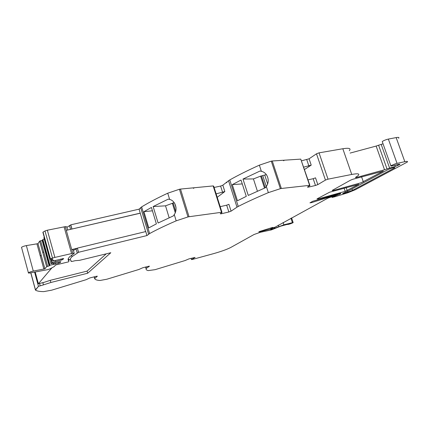 <?xml version="1.0" encoding="UTF-8"?>
<svg xmlns="http://www.w3.org/2000/svg" width="429" height="429" viewBox="0 0 429 429"><rect width="100%" height="100%" fill="white"/><g stroke="black" fill="none" stroke-linecap="round" stroke-linejoin="round"><path stroke-width="0.64" d="M50.273 280.325L50.863 282.486L43.436 284.894L42.852 282.732L50.273 280.325L87.076 271.112L87.677 273.225L110.805 252.729L79.499 260.339L75.231 260.671L72.362 261.363L71.037 261.411L71.219 260.886C69.836 259.963 70.099 258.553 72.008 256.66L78.55 252.284L146.954 235.564L145.763 231.563L77.376 248.118L78.475 252.375M106.215 253.845L87.076 271.112M43.436 284.894L38.471 286.347L34.593 272.099L38.471 286.347L35.462 289.811L35.822 289.725L35.462 289.811L30.85 272.801L35.441 290.074C36.637 290.932 38.862 291.436 42.117 291.575L43.758 291.618L51.695 290.165L86.084 279.708L89.768 277.971L96.343 276.297L97.351 276.206L94.632 278.571C95.029 279.51 96.407 280.11 98.777 280.373L100 280.48L106.832 279.231L138.899 269.476L142.68 267.793L148.627 266.264L149.469 266.189L146.075 268.575C145.855 269.568 146.589 270.238 148.262 270.592L155.089 269.664L185.13 260.526L188.948 258.891L195.088 257.421L191.473 259.577L192.315 259.47L213.637 253.625C221.241 251.469 226.946 249.421 230.748 247.474L254.043 234.507L260.269 232.303L271.246 229.939L280.657 226.18L287.355 224.383M337.033 194.187L337.51 194.696L337.108 194.922L327.858 198.144L275.107 227.166L272.335 228.019L273.075 227.391L271.991 227.611L259.545 231.488L258.784 231.88L259.604 231.837L259.497 231.504M290.964 218.248L292.417 222.656L293.168 222.613L291.924 223.214C289.334 224.222 287.811 224.624 287.36 224.41M292.417 222.656L283.875 224.807L274.093 228.491L273.82 227.643M272.528 227.971L272.833 228.904L274.093 228.491M272.833 228.904L270.608 229.397L271.423 228.925L271.026 228.947L259.604 231.837M270.737 228.046L271.026 228.947M337.205 194.691L335.231 195.163L335.076 194.718M340.009 193.452L340.192 193.983L340.68 193.672C341.034 193.297 340.374 193.318 338.701 193.742L312.752 201.265L309.942 202.853L311.888 202.536L335.231 195.163M332.143 190.444L350.573 180.153L352.799 179.279L383.328 171.117L361.218 182.722L332.899 190.599L332.143 190.444M316.993 198.895L329.628 192.192L358.778 184.331L345.184 191.361L317.782 199.013L316.993 198.895M340.192 193.983L332.636 196.879L332.314 197.388L334.931 196.745L347.881 192.755L355.357 189.725L407.212 162.108C408.043 161.331 407.25 161.186 404.82 161.674L395.683 163.674L390.846 165.728L382.244 141.581C383.113 140.868 384.706 140.144 387.012 139.414L388.347 139.082L397.023 163.331M404.82 161.674L396.16 137.596C398.595 137.167 399.42 137.398 398.632 138.283M396.16 137.596L388.347 139.082M382.389 141.994L382.244 141.581M397.383 164.575L397.726 165.524L400.005 164.269L399.147 164.168L393.302 165.583C391.232 166.162 390.411 166.211 390.846 165.728M397.726 165.524L395.275 166.463L394.814 165.17M381.166 144.342L389.607 168.071L387.017 168.935L378.593 145.222L383.043 143.822M389.607 168.071L395.275 166.463M387.017 168.935L384.54 169.771L376.136 146.069L378.593 145.222M350.118 153.083L376.136 146.069M356.209 176.984L356.392 177.52L384.54 169.771M356.392 177.52L355.4 177.488L358.006 175.718C360.129 173.713 358.043 173.295 351.748 174.453L342.825 148.74C349.147 147.758 351.303 148.423 349.297 150.718M342.825 148.74L319.042 152.847L328.029 179.161L351.748 174.453M319.042 152.847L316.489 153.802L309.073 158.8L301.598 160.795M328.029 179.161L325.45 180.089L317.819 184.615L315.519 177.826L313.186 178.7L315.481 185.478L317.819 184.615M303.737 167.133L311.218 165.122L304.531 169.493M308.027 179.869L313.186 178.7M309.872 185.333L300.761 159.121L283.805 160.232L283.944 160.655L283.526 160.687L283.387 160.258L272.265 160.988L281.354 188.476L309.599 185.344L309.942 185.548L307.432 187.098L308.194 187.167L315.481 185.478M272.265 160.988L271.284 161.148L280.378 188.663L281.354 188.476M238.256 206.44L229.778 179.933L228.544 180.732L236.996 207.164L238.256 206.44C246.67 202.15 256.703 197.549 268.356 192.637L280.378 188.663M229.778 179.933C238.015 175.273 247.876 170.356 259.363 165.165L271.284 161.148M266.318 186.411C270.361 181.076 267.546 172.522 261.379 171.332L260.065 171.005L242.98 179.059L248.268 195.426L265.519 187.666L266.318 186.411L268.356 192.637M237.452 200.761L232.287 184.642L241.028 180.041L246.294 196.364L237.452 200.761M236.996 207.164L231.075 211.159L228.904 204.327L226.684 205.169L228.85 211.985L231.075 211.159M228.544 180.732L226.748 182.132L226.882 182.545L226.619 182.749L226.491 182.336L222.817 185.194L220.613 186.057L214.114 187.473M216.13 193.854L224.839 191.554L217.219 197.302M220.179 206.671L226.684 205.169M221.954 212.285L213.706 186.191L213.154 185.929L193.72 187.8L193.854 188.229L193.377 188.277L193.243 187.848L180.502 189.071L189.039 216.725L221.487 212.307L222.018 212.489L220.2 213.76L221.149 213.803L228.85 211.985M180.502 189.071L179.435 189.259L187.972 216.94L189.039 216.725M176.18 220.838L174.271 214.58C178.046 209.325 175.402 200.718 169.632 199.41L167.739 193.206C157.277 198.08 148.579 202.649 141.64 206.901L149.614 233.564C155.7 230.228 163.106 226.625 171.836 222.742L176.18 220.838L187.972 216.94M167.739 193.206L179.435 189.259M169.632 199.41L168.248 199.131L153.142 206.553L158.108 223.01L173.364 215.894L174.271 214.58M143.924 211.685L148.772 227.896L156.381 223.879L151.437 207.459L143.919 211.685L152.445 210.805M141.64 206.901L139.387 208.864L139.328 209.459L139.082 209.164L145.613 231.601M149.614 233.564L146.954 235.564M78.55 252.284L77.376 248.118M140.262 213.127L66.302 230.346L71.713 249.571L77.3 248.219L73.423 250.45M50.863 282.486L87.677 273.225M342.642 193.554L350.284 189.843L387.864 169.707C390.213 168.399 396.047 166.822 394.696 167.857L352.536 190.342L343.961 193.5L342.642 193.554M283.435 160.408L283.805 160.232M266.355 174.598L260.591 176.153L253.426 178.925L242.98 179.059M253.426 178.925L257.421 191.216M232.287 184.642L242.278 183.912M226.791 182.266L226.491 182.336M193.297 188.015L193.72 187.8M174.195 202.633L165.524 205.823L153.148 206.553M165.524 205.823L169.16 217.771M139.076 209.164L70.796 224.823L71.959 228.941M66.919 227.354L70.721 224.935L71.884 229.048L140.138 213.245M264.779 175.214L267.589 183.778M38.471 286.347L35.822 289.725L38.471 286.347M21.611 247.667L21.525 247.34C22.313 246.686 23.933 246.101 26.367 245.592L37.993 243.656L39.64 241.13L42.117 240.406L49.147 265.932L49.968 265.219L42.911 239.597L42.117 240.406M42.546 239.757L49.603 265.374L42.551 239.752M44.267 239.205L42.911 239.597M44.241 237.205L43.871 237.768L51.013 263.658L52.225 262.478L61.234 260.14L62.773 259.55L63.664 258.531L53.545 260.875L53.185 260.414M43.163 232.507L43.05 232.094L44.991 230.963L47.351 230.212L65.267 226.646L66.763 226.802L67.675 230.024M39.634 241.141L46.659 266.666L44.9 268.838L33.29 271.074C30.85 271.632 29.226 272.206 28.405 272.785C28.148 273.166 28.931 273.176 30.749 272.823L47.63 269.675L50.032 268.854L54.075 266.666L55.722 264.956L68.511 261.856L69.01 260.971C67.589 260.049 67.836 258.628 69.755 256.714L74.238 253.346L72.758 253.303L71.713 249.571L73.193 249.63L74.185 253.153M53.309 260.864L53.802 260.264L51.518 260.66L52.88 258.977L50.3 259.159L52.461 257.985L72.758 253.303M58.194 262.167L58.505 263.288L60.006 262.714L60.864 261.733L59.813 261.776L51.013 263.658M58.505 263.288L49.968 265.219M39.64 241.13L46.659 266.666L49.147 265.932M53.024 263.342L53.276 264.253M53.893 263.181L54.134 264.044M55.32 262.859L55.631 263.98M59.754 261.792L60.006 262.714M55.33 260.553L55.588 261.497M60.907 258.971L61.234 260.14M62.505 258.59L62.773 259.55M66.302 230.346L65.267 226.646M68.136 259.851L70.351 259.314M35.173 271.959L38.385 283.762L51.947 267.814M38.385 283.762L44.037 282.346M40.337 256.247L41.146 255.121M42.83 252.772L43.624 251.667M45.217 249.447L45.512 249.04M30.765 272.817L35.398 289.913M94.375 276.802L94.798 278.298M94.144 276.855L94.627 278.555M145.951 266.951L146.348 268.297M145.619 267.036L146.075 268.575M191.157 258.322L191.527 259.54M283.875 224.807L283.124 222.522M278.265 225.171L278.705 226.512M274.716 228.169L274.474 227.434M274.281 227.504L274.522 228.255M272.088 228.072L272.388 229.006M271.814 229.15L271.38 227.826M272.211 227.896L272.104 227.574M272.077 227.96L271.965 227.622M322.919 198.788L322.71 198.171M311.663 201.871L311.888 202.536M339.205 193.613L339.468 194.375M334.995 195.624L335.151 196.069M334.631 195.731L334.786 196.171M334.009 196.359L333.875 195.978M331.869 196.949L332.014 197.378M399.565 164.543L399.41 164.114M316.489 153.802L325.45 180.089M311.218 165.122L309.073 158.8M308.194 187.167L308.043 186.717M300.761 159.121L309.599 185.344M261.379 171.332L259.363 165.165M224.839 191.554L222.817 185.194M221.149 213.803L220.967 213.224M213.154 185.929L221.487 212.307M140.664 207.625L148.606 234.207M76.03 248.729L77.204 252.885M39.543 283.472L40.154 285.725M382.877 170.983L383 171.327M361.545 176.743L363.347 181.901M332.732 190.111L332.899 190.599M358.397 184.213L358.499 184.508M346.128 187.468L347.206 190.583M344.042 188.047L345.184 191.361M317.621 198.547L317.782 199.013M394.031 168.275L393.801 167.621M352.037 188.905L352.536 190.342M348.085 192.154L347.683 190.996M343.961 193.5L343.774 192.948M308.896 166.012L306.756 159.695M222.63 192.406L220.613 186.057M69.466 225.466L70.565 229.354M262.714 175.558L266.286 186.465M261.374 175.901L265.261 187.779M260.591 176.153L264.5 188.106M174.742 203.437L176.056 207.722M173.102 202.917L175.654 211.261M172.324 203.169L175.209 212.607M33.29 271.074L26.367 245.592M43.876 269.171L36.974 243.988M44.906 268.833L37.999 243.645L44.9 268.838M47.646 266.296L40.621 240.749M50.938 259.336L51.85 262.639L50.944 259.336M52.225 262.478L51.737 260.725M51.518 260.66L51.142 259.309M50.483 259.025L43.05 232.094M52.461 257.985L44.991 230.963M54.842 257.234L47.351 230.212M71.573 253.539L64.077 226.855M69.01 260.971L68.334 258.564M94.305 276.818L94.739 278.351M145.753 267.004L146.176 268.431M191.093 258.338L191.473 259.577M291.607 217.9L293.141 222.533M271.096 227.928L271.407 228.882M271.938 228.04L271.82 227.676M337.312 194.112L337.494 194.643M340.588 193.404L340.68 193.672M331.864 196.954L332.008 197.383M34.604 272.099L38.476 286.336M394.696 167.857L394.578 167.53M71.589 255.164L72.008 256.66M28.405 272.785L21.525 247.34M50.3 259.159L42.873 232.245"/></g></svg>
